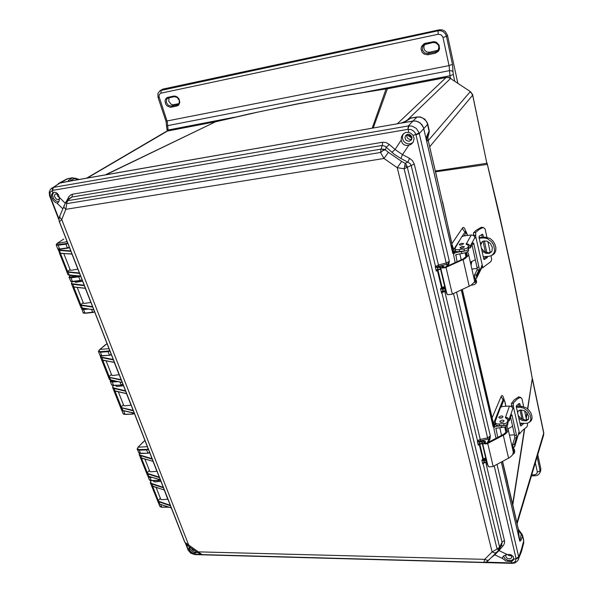 <?xml version="1.0" encoding="UTF-8"?>
<svg xmlns="http://www.w3.org/2000/svg" width="593" height="593" viewBox="0 0 593 593"><rect width="100%" height="100%" fill="white"/><g stroke="black" fill="none" stroke-linecap="round" stroke-linejoin="round"><path stroke-width="0.89" d="M167.715 130.934L215.911 121.647M79.314 179.457L75.111 178.226L74.585 178.419L76.245 179.079L79.195 179.479M75.481 178.256L72.346 177.863L74.585 178.419L69.299 181.206M524.412 428.85L512.626 504.22L507.638 482.843L518.467 529.668L520.12 532.848L521.269 534.123L521.336 533.418L518.364 529.208M428.895 133.796L427.924 136.99L428.131 140.193L426.782 141.275L426.975 137.591L429.258 132.106L427.323 123.426L425.826 120.668L422.802 118.089L419.97 117.088L416.909 117.088L410.571 118.207L406.501 120.979L401.958 122.981L68.01 181.436L68.306 180.539L72.168 177.952L70.886 178.174L66.542 179.093L58.433 183.526M427.775 124.115L429.273 130.675L426.723 136.301L426.367 138.999L426.782 141.275M411.89 137.094L410.193 135.982L409.007 134.322M78.335 281.023L74.844 281.438M446.396 77.364L387.392 88.772L373.249 128.006M386.377 88.868L347.113 94.991L297.152 103.953L249.838 113.752L215.585 121.787L260.972 111.41L296.722 104.131L333.978 97.319L387.644 88.653M532.321 378.149L527.807 409.044M487.016 162.897L502.523 229.454L512.693 276.197L521.773 321.236L532.262 378.697L524.62 335.178L512.775 275.575L498.972 212.976L487.268 163.994M470.36 91.626L450.524 78.469L470.375 91.626L472.502 94.309L486.89 163.32L472.799 95.332M372.189 128.192L386.065 89.024L446.129 77.52L448.404 77.55L450.524 78.469L407.384 120.023M352.842 131.579L118.934 172.519M105.939 174.794L215.585 121.787L105.191 174.928M527.548 408.822L532.262 378.697L543.714 433.268L543.648 435.04L543.766 432.601M466.246 232.071L464.319 227.964L463.444 227.416L462.659 227.705L451.925 243.649L435.544 171.837L487.149 164.402L486.89 163.32L435.284 170.992M526.925 412.795L526.132 417.887M507.682 482.606L502.53 461.398M504.228 399.823L502.864 396.02L501.967 395.538L501.293 396.146L492.108 417.857L462.288 289.458M471.02 265.138L471.984 261.357M428.242 140.608L470.093 91.871L471.554 93.257L472.577 95.354L429.673 146.782M63.829 239.046L57.084 243.419L67.135 241.633M524.738 428.62L512.775 504.873L517.096 523.715M512.745 504.984L512.597 504.332M459.649 240.232L453.741 249.52L452.83 253.374L451.873 244.108L442.586 201.865M451.822 243.871L453.741 249.52L452.237 247.77M464.022 235.932L466.024 232.841L467.358 234.895L466.469 232.382L465.335 231.515L461.962 236.592M471.279 264.619L471.398 261.646M470.59 263.218L471.353 261.669L470.59 263.225M492.057 418.25L493.672 423.15L493.072 426.53L492.057 418.25L462.147 289.517M501.092 396.569L503.005 399.756L493.672 423.15L492.524 421.845M504.154 399.452L503.457 399.185L503.005 399.756L503.605 400.735L504.346 400.52L504.88 401.935L504.094 399.608M521.217 533.189L522.3 534.56L522.618 536.265L521.269 534.123L520.239 539.319L519.779 540.238L519.438 539.667L518.378 529.312L502.404 461.473M435.499 171.896L429.154 144.544M428.079 139.978L437.782 181.806M521.403 551.757L521.558 548.992L523.671 540.831L522.618 536.265L520.817 540.653L519.727 541.112L501.337 462.043L519.438 539.667M452.696 252.914L423.498 127.599L420.585 123.285L416.79 121.254L413.825 120.95L401.958 122.981M68.01 181.436L58.803 183.296M57.543 243.115L63.651 239.157M167.715 499.217L164.261 490.026M138.154 447.189L147.346 446.67M144.944 440.525L143.128 442.03M105.117 345.044L107.059 343.703M410.838 118.051L404.456 121.817L400.727 123.196M67.624 248.133L59.945 249.223L57.669 248.637M523.715 540.179L523.663 543.114L523.723 540.201L522.663 535.612M56.179 244.887L58.121 245.243L58.21 244.65L56.454 244.36L57.202 243.375M168.649 507.089L161.37 507.059L159.695 506.044M148.287 476.172L150.051 476.898L149.992 477.476L152.327 477.447M143.35 441.792L137.939 447.433L137.532 448.997L139.259 449.59L139.185 450.169L146.641 449.968L147.865 453.089L149.629 452.503M113.293 380.758L114.264 380.958M99.617 349.662L105.332 344.859M72.146 275.478L71.768 276.286L72.702 276.694L76.667 275.841M417.168 116.94L410.86 118.044L408.659 119.067M158.101 479.181L158.59 480.426L150.696 480.486L149.191 479.544M147.983 476.505L148.598 477.217L149.992 477.476L151.348 480.678L158.65 480.538M149.688 452.659L148.102 453.274L140.081 453.274L138.428 452.385M137.183 449.264L139.185 450.169L140.593 453.46L147.946 453.215M132.602 414.062L125.19 414.455L122.996 413.462M121.713 410.223L122.44 410.905L123.663 410.756M121.231 385.035L113.745 385.539L111.566 384.612M110.246 381.292L112.233 382.025L112.307 381.447L110.654 381.069L110.602 380.209M109.564 355.244L102.018 355.867L99.832 355.014M98.475 351.597L100.454 352.257L100.528 351.671L98.749 351.115L99.839 349.447L109.016 348.699M92.819 312.489L85.266 313.289L82.998 312.541M81.589 308.997L83.554 309.539L83.635 308.946L82.257 308.864L81.856 308.286M80.389 280.748L72.761 281.69L70.508 281.015M69.055 277.376L71.004 277.828L71.093 277.235L69.329 276.864L70.708 275.36M67.861 243.508L65.919 244.146L66.008 243.553L58.21 244.65M56.995 243.53L56.194 244.939L57.751 248.83L58.388 249.23L67.802 248.133L69.448 247.563L67.38 247.874L69.329 247.259M160.384 479.974L158.731 480.597L160.318 479.848L148.717 476.29L160.303 479.767M148.398 449.361L146.627 449.931L146.708 449.39L148.183 448.812M132.031 412.706L132.498 413.907L134.3 413.314M120.031 382.114L121.105 384.857L122.929 384.264M109.927 351.026L108.082 351.649L109.416 355.051L111.262 354.451M91.544 309.479L92.634 312.266L94.524 311.666M80.67 276.242L78.758 276.879L80.181 280.504L82.101 279.896M507.03 425.811L508.053 430.525L506.971 432.542L504.776 434.469L486.912 443.853L483.176 443.809L481.709 441.296L482.998 440.94L484.422 443.305L486.482 443.245L503.435 434.365L505.518 432.697L506.704 430.763L505.888 426.589M508.142 429.295L513.234 451.747L512.989 453.979L511.863 455.706L509.543 457.611L492.768 466.595L488.936 466.817L487.157 464.074L481.709 441.296M527.288 423.232L527.555 425.122L526.895 426.856L522.344 430.607L519.638 433.809L513.479 407.139L513.13 408.592L511.626 406.65L509.491 406.057L505.355 417.724L506.363 417.294L507.912 417.983L509.268 420.845L511.425 414.626L512.011 414.922L516.703 436.278L514.516 444.209L512.611 444.283L513.353 447.826L514.768 446.433L514.516 444.209M499.817 418.132L502.338 417.605M498.817 417.146L500.922 415.952L502.427 416.064L503.005 416.679L502.382 417.583L500.855 418.124L499.358 418.013L498.817 417.146M499.795 421.364L501.923 420.163L503.435 420.274L504.02 420.874L503.39 421.816L501.856 422.364L500.344 422.253L499.795 421.364M500.788 422.372L503.375 421.831M520.261 424.796L522.144 423.298L523.493 423.802L520.943 425.952L520.432 425.596L516.281 406.598L516.555 405.649L518.49 403.974L519.386 403.44L519.905 403.929L518.994 403.611M511.522 406.576L511.433 403.455L514.079 400.06L518.586 396.85L520.891 397.488M513.479 407.139L513.182 404.011L513.916 402.388L517.074 399.156L520.15 397.377L521.922 398.592L523.715 406.754M512.611 444.283L514.724 437.871L514.791 436.137L510.58 417.057M512.404 446.403L512.893 445.78M514.746 446.499L519.001 432.097M513.39 448.049L514.398 449.702L513.308 452.311M495.444 423.98L496.096 425.033L497.964 425.752L505.495 425.403L507.645 423.891L508.179 422.112L507.786 420.2M512.73 454.505L514.257 453.171L514.761 451.421L514.383 449.464M505.355 417.724L507.311 419.251L507.801 420.355L507.185 422.386L505.733 423.506L497.579 424.077L495.511 423.18L495.118 421.667L500.536 407.213L502.353 406.464L509.491 406.057M502.923 422.068L501.3 422.409M507.823 423.38L507.519 425.277L505.154 426.945L495.896 428.272L497.764 437.375M518.845 418.399L522.477 420.593L526.206 420.889L528.459 419.266L528.734 416.338L526.688 412.52L523.945 410.475L519.92 410.037L517.481 411.787M518.223 410.934L517.637 412.898M500.981 418.109L500.959 417.68M496.037 438.286L493.806 428.309L494.317 427.086L496.171 426.278L496.526 425.307M516.325 406.161L522.122 406.442L520.891 407.398L516.37 407.154M519.883 423.083L525.287 423.424L528.066 423.002L530.238 421.304L530.92 419.169L530.246 415.144L527.711 411.06L523.827 408.177L520.891 407.398M503.702 425.641L496.171 426.278M512.663 449.309L513.279 447.53L511.952 446.158M513.301 447.663L513.686 449.568L513.034 450.947M518.186 415.404L520.365 417.998L523.241 419.577L526.191 420.007L528.489 419.199M522.122 406.442L526.436 407.999L528.912 410.126L530.779 412.787L531.877 415.611L532.106 418.235L531.424 420.363L530.298 421.527M467.625 251.803L468.603 254.367L468.463 255.539L464.719 258.859L445.135 267.732L441.185 268.036L439.821 266.242L441.214 265.849L442.541 267.532L444.72 267.302L463.296 258.911L467.017 255.842L467.195 254.694L466.365 252.499M468.633 254.582L474.578 280.793L474.4 282.149L470.783 285.448L451.918 294.239L447.856 294.751L446.166 292.742L439.821 266.242M490.982 255.85L491.671 259.334L490.952 261.565L482.88 267.621L475.697 236.585L475.319 237.875L473.592 235.525L471.316 234.991L466.12 244.249L467.225 243.871L468.878 244.568L469.893 245.873L470.382 247.837L473.088 242.9L473.637 243.137L479.248 268.466L479.114 269.733L476.475 274.937L474.452 275.167L475.23 278.858L476.172 280L475.356 281.771L474.17 282.564M459.256 244.42L461.569 243.315L463.711 243.656L461.339 244.976L459.76 245.035L459.256 244.42M459.983 247.54L462.318 246.429L464.475 246.732L462.088 248.111L460.502 248.171L459.983 247.54M483.688 258.748L486.282 256.673M473.496 235.465L473.548 232.834L476.053 230.395L481.316 227.238L483.473 227.512M487.698 256.421L487.32 257.577L484.437 259.526L483.762 259.067L478.966 237.215L479.322 236.073L482.405 234.22L482.991 234.843L481.59 234.606L482.168 237.23M475.697 236.585L475.63 232.471L479.255 229.38L483.206 227.482L485.096 228.92L486.949 237.259M474.452 275.167L477.106 269.963L477.217 268.244L472.035 244.82M476.475 274.937L476.587 278.087L481.383 268.577L481.568 265.723L482.087 265.442M455.357 250.654L456.21 251.499L457.9 251.766L466.217 250.691L468.025 249.727L468.833 248.393L468.514 245.902M476.587 278.087L475.653 279.095M471.161 285.226L473.933 284.729L475.712 283.75L476.587 282.023L476.164 279.874M466.12 244.249L468.077 245.228L468.514 246.021L467.721 247.629L466.105 248.615L457.448 249.816L455.32 249.334L455.024 248.215L461.791 236.711L463.756 235.97L471.316 234.991M468.485 249.03L468.626 250.809L466.142 252.603L455.839 254.701L457.092 261.743M482.027 251.187L486.141 253.441L489.603 253.3L491.982 251.195L492.309 247.385L490.374 243.508L486.875 241.084L483.021 241.181L480.434 243.538M482.072 241.692L480.715 245.235M455.194 262.603L453.556 254.731L454.194 253.359L455.987 252.455L456.491 251.58M479.003 237.459L485.274 237.118L483.918 237.963L479.166 238.193M483.221 256.599L488.98 256.354L491.701 255.501L493.984 253.063L494.651 250.135L493.569 245.013L491.597 241.811L487.253 238.571L483.918 237.963M464.63 251.061L455.987 252.455M474.192 279.147L474.956 277.702L473.644 276.738M474.971 277.806L475.408 279.807L474.615 281.052M481.353 248.133L483.562 250.869L486.26 252.359L489.092 252.751L491.493 251.973M485.274 237.118L490.174 238.542L492.924 240.988L494.888 244.19L495.881 247.644L495.778 250.854L494.54 253.411L493.028 254.664M411.987 137.561L409.919 136.271L408.54 134.248M499.084 549.6L497.045 549.066L499.595 547.161L407.347 167.233L404.167 168.768L397.266 167.649L492.138 551.905L484.711 559.384L198.277 551.875L188.618 544.982L61.716 219.551L65.838 209.336L383.953 158.457L397.266 167.649L401.669 161.474L388.385 152.305L383.953 158.457L380.521 152.453L381.106 149.125L67.81 200.664L66.95 202.361L65.838 209.336L64.066 207.387L64 205.563M499.617 547.213L502.026 542.195L501.789 544.226L499.588 548.784L499.617 547.213L498.609 549.718M496.756 552.283L494.896 552.972L492.138 551.905L497.045 549.066L404.167 168.768L405.212 163.401L401.669 161.474M435.677 267.154L411.194 165.44L407.347 167.233L406.583 165.076L405.212 163.401L407.858 162.193L410.03 163.549L411.194 165.44L414.262 164.142L438.435 264.975L435.195 266.739L437.226 267.658L437.337 266.754L435.195 266.739L436.263 271.157L437.53 269.711M388.385 152.305L384.768 149.436L381.106 149.125L382.507 144.573L382.537 142.261L72.524 194.222L70.471 195.104L68.87 196.743L68.254 197.758L69.136 198.877M382.537 142.261L386.065 142.542L389.327 144.44L386.162 147.227L385.413 149.747L383.122 150.489L380.521 152.453L66.779 203.592L65.734 202.169M59.908 215.77L65.749 202.139L70.196 197.921L71.894 197.009L66.535 201.197M58.989 219.151L59.241 221.463M184.564 541.757L59.226 221.426L58.996 219.069L59.782 216.082L60.108 217.876L61.716 219.551L59.478 221.73L184.912 542.358L188.618 544.982L188.085 545.842L185.06 542.736M201.642 554.566L202.784 554.714M484.333 562.49L202.421 554.707L197.721 552.706L198.277 551.875L202.028 554.566L484.614 562.416L486.949 561.704M408.621 132.283L411.06 133.395L413.024 135.315L415.901 134.567L414.93 132.543L413.202 130.742L411.001 129.608L408.28 129.326L408.621 132.283L405.523 132.454L402.795 134.441L401.483 136.976L401.202 140.163L395.071 149.518L402.521 154.647L400.853 158.487L407.858 162.193L409.526 158.361L412.572 160.807L414.262 164.142M409.526 158.361L402.521 154.647L408.688 145.344L411.357 144.062L413.217 141.994L414.122 138.606L413.024 135.315M403.811 133.425L402.729 135.211L402.365 137.613L402.988 140.081L404.181 141.838L405.953 143.209L408.644 143.973L411.112 143.588L412.973 142.372M65.156 203.154L59.293 197.306L58.44 194.763L56.935 192.984L54.63 192.199L52.755 192.851L52.399 190.397L50.116 192.31L50.131 196.231L49.738 196.335M59.293 197.306L59.263 200.256L58.388 202.383L57.106 203.073L55.394 202.502L53.214 200.345L51.673 197.224L51.465 194.823L52.755 192.851M187.87 549.481L190.153 552.468L192.695 553.929L193.948 554.166L193.007 553.054L195.66 553.143L196.787 552.031M189.619 546.916L190.019 548.999L191.984 551.216L194.697 552.328L196.735 551.994M512.478 563.343L511.811 562.898L514.079 562.423L515.384 561.445L516.11 558.702L513.686 559.184L513.33 556.701L511.255 554.863L506.926 554.411L498.95 550.638L495.029 554.603L494.362 554.677M513.686 559.184L512.745 560.852L511.203 561.608L511.811 562.898L486.001 562.194M492.071 556.975L494.777 554.818L502.731 558.584L505.977 561.052L511.203 561.608M503.501 555.982L504.873 558.569L508.082 560.444L511.5 560.496L513.76 558.754M411.927 137.228L410.4 134.959L407.828 134.255L405.634 135.478L404.975 137.865L406.242 140.356L408.873 141.356L411.409 140.03L411.927 137.228M406.991 134.463L406.746 136.516L407.65 138.31L409.756 139.481L411.861 139.14M58.485 194.838L56.869 193.889L55.52 193.963L54.519 195.075L54.482 196.587L56.557 199.3L58.307 199.574L59.396 198.766M57.113 193.963L57.603 196.053L59.344 197.654M191.346 548.154L192.681 550.134L195.008 550.764M506.4 554.537L505.718 555.834L506.222 557.324L507.578 558.45L509.335 558.902L510.899 558.547L511.811 557.161L511.351 555.656L509.81 554.403M499.558 548.851L496.734 552.305L487.149 561.578L485.445 562.364L483.866 562.342L484.711 559.384L487.453 560.429L489.321 559.725M72.524 194.222L71.894 197.009L382.218 145.455L385.057 146.226L394.315 154.299L400.853 158.487M391.906 152.312L395.071 149.518L389.327 144.44M498.454 550.393L498.95 550.638L503.45 545.352L504.435 543.373L504.621 541.157L504.532 540.697L503.62 540.972L502.026 542.195L483.08 463.6L485.237 462.295M501.174 545.538L502.968 545.968M443.364 291.2L442.245 291.259L441.54 293.038L441.874 292.319L441.881 292.712L444.765 291.378L480.263 439.465L478.432 440.214L477.328 441.377L479.174 442.074L479.27 441.207L477.328 441.377L478.247 445.18L479.366 443.72M479.581 443.675L478.788 443.764L478.247 445.18L479.159 443.987L482.761 458.952L483.503 459.545L483.369 458.975L482.85 458.856L481.887 460.257L483.651 460.679L483.977 462.043L482.784 463.993L484.155 462.31M444.92 287.553L440.495 288.702L442.43 289.302L442.815 290.889L443.408 291.222L445.736 290.955M437.345 269.815L440.569 269.363M437.79 269.659L436.974 269.511L436.263 271.157L437.323 270.178L441.511 287.583L442.23 288.198L442.178 287.657L441.592 287.509L440.495 288.702L441.54 293.038L441.881 292.712L477.75 441.666M408.688 145.344L405.723 145.433L403.7 144.581L402.187 142.995L401.202 140.163M193.007 553.054L191.013 552.09L189.656 550.43L188.87 548.147L189.486 546.82M502.731 558.584L502.582 557.376L503.301 556.175L506.926 554.411M441.711 292.171L443.112 291.274M453.475 293.535L487.565 437.834L480.263 439.465L480.582 440.799L479.27 441.207M445.276 289.028L442.43 289.302L442.46 288.361L442.2 289.332M446.129 266.702L447.871 263.974L448.708 264.552L449.331 261.343L447.871 263.974L446.588 264.367L446.262 263.025L449.331 261.343L419.14 132.869L415.901 134.567L446.262 263.025L438.435 264.975L438.753 266.316L437.337 266.754M483.614 462.622L484.422 462.236M485.949 459.004L481.887 460.257L482.784 463.993L482.939 463.177M486.727 462.266L484.614 462.199M486.334 460.628L483.651 460.679L483.547 459.768L483.428 460.694M53.622 192.384L52.443 195.03L53.37 198.447L55.868 201.005L58.803 201.746M158.309 502.76L159.613 504.05L171.31 507.89M158.968 501.396L158.798 501.745L157.76 501.107L160.347 498.261M157.76 501.107L151.682 485.778L152.979 486.438M163.46 487.831L151.645 483.932L150.363 482.761L150.822 480.649L150.533 482.443L151.875 483.599L152.705 486.356L164.291 489.959M147.316 475.023L148.717 476.283L147.761 473.881L146.73 473.273L149.377 470.471M146.73 473.273L140.497 457.544L141.801 458.167M152.245 459.175L140.096 455.468L139.185 454.572L139.236 453.245M121.283 409.34L122.41 410.363L134.218 413.121M133.151 410.386L120.839 407.547L123.418 404.671M120.601 407.361L113.989 390.661L126.583 393.604M125.657 391.247L113.515 388.371L112.588 387.444L112.922 386.08M109.305 379.127L110.409 380.069L122.217 382.441M121.12 379.646L108.882 377.244L108.63 376.94L111.469 374.405M108.586 377.037L101.788 359.877L114.375 362.405M113.419 359.958L101.603 357.579L100.365 356.593M80.893 307.448L81.945 308.19L93.716 309.598M92.745 307.107L80.292 305.217L83.131 302.593M80.07 305.084L72.828 286.819L85.385 288.294M84.347 285.641L72.561 284.24L71.375 283.461M67.795 274.411L68.818 275.056L80.574 275.997M79.573 273.44L67.142 272.031L70.07 269.496M66.92 271.913L59.478 253.129L72.005 254.1M70.93 251.35L59.055 250.402L58.01 249.735M482.428 441.096L479.559 441.17L479.285 443.475M456.558 292.112L490.352 436.033L489.077 438.805L487.891 439.168L487.565 437.834L490.352 436.033L490.033 438.783L488.639 442.163M439.88 266.472L437.649 266.709L437.382 269.311M419.14 132.869L416.249 128.399L412.15 126.153L408.955 125.864L407.91 129.37L408.347 125.946L53.452 187.395L52.458 188.411L52.399 190.397L407.91 129.37M408.955 125.864L408.347 125.946L412.921 121.061L60.115 182.814L50.472 189.271L49.219 192.169L49.582 195.905M53.118 187.477L51.739 188.107M441.466 266.301L443.772 266.368L443.23 267.576M194.667 554.559L190.664 553.091L188.003 549.83M512.018 563.335L194.704 554.566L193.978 554.166L195.038 554.574M160.444 498.52L160.785 499.35L161.822 499.684L167.915 499.217M153.454 480.79L153.78 481.598L154.817 481.916L160.94 481.405M152.06 458.708L140.4 455.172L139.407 454.357L139.303 453.274M140.497 457.544L140.793 457.774M149.48 470.716L149.799 471.517L150.837 471.82L156.982 471.287M142.787 453.408L145.352 453.341M125.479 390.787L113.485 387.918L112.737 386.955L113.248 385.546M113.989 390.661L114.367 390.898M123.5 404.893L123.796 405.612L124.834 405.849L131.09 405.13M115.88 385.583L116.161 386.273L117.199 386.495L123.5 385.717M113.241 359.506L101.396 357.097L100.565 355.733M101.788 359.877L102.218 360.114M111.551 374.613L111.825 375.287L112.863 375.495L119.178 374.687M84.176 285.211L72.205 283.728L71.545 282.987L72.279 281.734M83.205 302.771L84.191 303.483L90.922 302.452M74.874 281.66L75.096 282.201L76.134 282.305L82.612 281.215M70.767 250.921L59.189 250.001L58.196 249.171M59.478 253.129L59.782 253.352M70.137 269.659L70.352 270.178L71.39 270.267L77.891 269.14M518.504 559.458L518.756 557.086L517.808 558.132L516.11 558.702L518.675 556.649L497.001 464.356M518.756 557.086L521.558 548.992L521.484 551.505L517.785 560.785L514.954 562.883L512.308 563.343L511.5 562.89M483.065 441.081L485.37 441.422L485.03 442.697M452.718 253.003L423.454 127.473L421.927 124.693L418.873 122.091L416.012 121.076L412.921 121.061L417.079 116.969L420.4 116.947L424.885 119.178L427.486 123.114L427.649 124.419L419.31 133.492L416.004 134.945M487.327 442.852L489.077 438.805L489.855 439.346M442.4 266.198L442.371 267.139L443.364 267.324M507.26 554.351L509.239 555.73L511.403 555.723M484.051 441.051L484.029 441.97L485.044 442.4L484.711 443.386M535.346 462.807L537.317 471.887L539.089 471.479L540.104 470.523L540.053 472.428L538.681 474.519L536.895 475.512L535.056 475.794L534.545 474.771L531.758 474.808M537.139 456.795L540.104 470.523L540.801 468.744L540.638 470.975M454.683 80.893L453.297 74.51L449.909 75.741L449.479 70.663L167.634 125.62L168.101 130.03L166.922 130M439.42 29.791L442.334 29.843L445.173 31.325L447.507 35.313L446.425 36.321L445.521 34.053L443.423 31.829L440.643 30.725L438.316 30.784L160.014 90.647L162.897 89.106L439.42 29.791L438.116 31.147L438.197 34.253L441.222 34.868L442.875 37.077L449.235 66.32L449.479 70.663L451.621 70.775L453.074 71.716L452.474 64.355L449.086 65.578L165.966 121.202M159.176 97.311L158.02 97.385L166.099 121.617L166.566 126.383L167.634 125.62L167.33 121.847L158.991 96.526L159.22 94.658L160.659 93.279L438.197 34.253M174.327 96.659L177.181 97.43L179.219 100.365L179.256 102.856L178.575 104.109L176.966 105.043L176.922 105.999L178.612 105.131L179.842 102.411L179.101 99.075L177.618 97.252L175.684 96.177L173.675 96.073L167.063 97.578L165.64 98.898L165.024 100.958L165.751 104.123L167.233 105.977L170.25 107.244L171.169 107.177L171.288 106.14L168.264 105.354L166.299 102.426L166.655 99.224L168.449 97.889M433.127 42.488L425.774 44.038L425.337 43.296L424.232 43.667L421.564 46.38L421.052 48.945L422.246 52.451L424.277 54.208L427.909 54.749L427.953 53.592L424.521 52.918L422.394 49.975L422.75 46.38L423.943 44.898L425.722 44.038M437.649 50.813L438.953 47.677L438.346 45.053L435.714 42.696L433.164 42.488L436.567 43.067L437.893 44.26L438.939 46.728L438.19 50.138L435.336 52.08L435.299 53.237L438.412 51.317L439.539 48.893L439.131 45.194L436.426 42.273L433.928 41.629L425.337 43.296M424.714 44.408L423.817 46.706L424.165 49.212L425.048 50.65L427.093 52.051L429.495 52.228L438.108 50.257M169.101 97.763L168.746 101.21L171.036 104.198L173.023 104.791L178.916 103.649M405.093 165.788L407.332 167.144M383.3 149.043L382.922 150.6M65.749 202.487L67.758 200.671M214.888 121.861L167.434 131.023L87.215 178.07M397.273 123.796L446.173 77.475L448.738 77.364L450.821 78.246M516.881 522.796L543.781 432.897L532.499 379.031M527.177 413.099L526.302 418.665M462.429 227.986L463.363 230.106L465.831 233.042M67.654 242.967L66.008 243.553M452.963 253.596L455.209 250.016M467.321 234.969L467.44 235.488M470.798 261.936L470.457 262.632M493.302 427.049L495.088 422.483M501.248 406.754L503.605 400.735M504.88 401.935L505.851 406.264M72.583 177.789L67.936 178.626L60.256 182.792L53.392 187.492L52.651 190.338M160.666 504.473L161.837 507.23L168.931 507.185M124.656 410.986L123.707 411.038L124.982 414.255L132.758 414.107L134.366 413.499M117.829 381.67L112.233 382.025L113.537 385.324L121.38 385.072L123.01 384.464M109.712 350.478L108.156 351.063L108.082 351.649L100.454 352.257L101.796 355.644L109.705 355.274L111.351 354.673M88.083 309.064L83.554 309.539L84.94 313.052L92.938 312.511L94.621 311.918M79.655 276.079L78.839 276.286L78.758 276.879L71.004 277.828L72.435 281.438L82.205 280.17M121.676 410.022L123.099 413.714L123.863 414.299L132.928 414.092L134.381 413.543M110.476 380.18L110.261 381.358L111.654 384.85L112.396 385.406L121.446 385.065L123.025 384.501M99.127 350.152L98.453 351.493L99.921 355.237L100.64 355.763L109.772 355.266L111.291 354.747M107.051 343.673L99.357 349.914M81.701 308.234L83.079 312.733L83.798 313.237L94.635 311.94M69.818 275.99L69.033 277.265L71.004 281.571L82.212 280.192M70.426 275.434L70.033 275.804M58.929 219.84L49.775 196.431L51.443 196.224M159.465 477.624L147.761 473.881L147.027 473.058M170.495 505.807L158.798 501.745L159.813 504.191L158.679 503.479L150.363 482.754L150.733 480.641M189.893 550.83L187.951 549.689L185.439 543.27M482.213 443.394L479.796 443.668M444.706 291.104L445.78 291.148M440.48 268.977L437.612 269.274L437.864 269.696L437.071 270.008M159.991 504.176L171.34 507.979M170.302 505.325L158.909 501.381L158.798 501.745M148.999 476.364L147.487 475.453L139.192 454.586L139.185 453.222M140.652 455.261L141.505 458.078L153.098 461.354M122.944 410.526L121.624 407.873L133.329 410.845M114.078 388.118L114.983 391.098L126.568 393.559M122.24 382.492L110.772 380.254L109.601 377.496L121.298 380.106M101.84 357.216L102.774 360.27L114.353 362.338M93.761 309.702L82.323 308.375L81.189 305.039L80.359 304.787M72.806 283.862L73.799 287.094L85.34 288.183M80.626 276.123L69.196 275.234L68.032 271.816L67.217 271.601M59.411 250.024L60.442 253.344L71.953 253.96M448.708 264.552L447.826 265.931M158.909 501.381L158.057 500.907M121.743 407.487L120.898 407.117M109.72 377.118L108.882 376.777M537.317 471.887L536.761 473.911L534.545 474.771M535.131 475.794L531.447 475.838M453.297 74.51L453.074 71.716M167.27 131.046L166.551 126.509M160.014 90.647L157.908 93.472L158.005 97.341M452.474 64.355L446.425 36.321L442.993 37.529M424.077 44.801L433.164 42.488L432.757 41.747M174.201 96.689L168.508 97.889L167.908 97.282M167.804 98.134L174.253 96.681L173.675 96.073M162.897 89.106L161.014 90.47L160.985 93.19M428.858 133.892L429.273 130.616M467.529 235.48L467.373 234.784M505.933 406.257L504.91 401.691M428.109 140.022L427.953 136.827L428.835 133.944M68.106 178.582L66.26 179.242M169.161 507.26L160.718 507.052L159.806 506.34L158.672 503.472M138.213 446.989L144.929 440.48M160.406 480.034L158.768 480.604L150.214 480.523L149.303 479.826L147.939 475.957M149.71 452.711L148.057 453.274L139.133 453.2L137.153 449.101L138.206 446.996M197.721 552.698L188.092 545.819M482.287 443.697L478.773 444.216M445.751 291.007L442.838 291.393M151.734 485.845L164.32 490.04M140.548 457.618L153.135 461.45M113.174 385.539L112.64 387.592L121.498 409.822L122.758 410.549L134.263 413.232M114.056 390.75L126.613 393.67M100.454 355.689L100.395 356.704L109.512 379.587L122.262 382.559M101.863 359.973L114.397 362.464M72.227 281.734L71.405 283.558L81.078 307.834L93.776 309.746M72.932 286.938L85.399 288.339M58.084 249.119L67.965 274.759L80.633 276.16M59.604 253.263L72.02 254.13M493.072 426.515L461.302 289.91L493.087 426.589M505.881 432.275L504.71 427.116M521.959 419.029L519.987 410.022M519.157 406.227L518.638 403.863M523.33 419.607L521.203 409.859M520.424 406.309L519.905 403.929M524.597 410.816L526.584 419.97M507.949 420.904L509.268 420.845M509.454 435.121L514.568 434.899M508.06 428.88L512.641 426.256M466.039 257.073L465.112 253.003M485.4 252.018L483.028 241.181M486.853 252.536L484.296 240.84M483.495 237.17L482.991 234.843M487.869 241.492L490.263 252.544M468.952 248.015L470.382 247.837M471.909 269.066L477.232 268.459M470.345 262.158L475.364 259.704M149.147 453.022L149.829 453M412.024 138.221L406.894 134.685M540.801 468.744L537.777 454.683M436.856 50.716L435.336 52.08L427.953 53.592L429.495 52.228M178.686 103.983L177.04 104.968L171.288 106.14L173.667 104.724M457.774 83.013L447.507 35.313M67.38 247.874L59.589 248.956L58.121 245.243L65.919 244.146L67.38 247.874M150.051 476.898L150.503 476.898M139.259 449.59L146.708 449.39M115.642 381.232L112.307 381.447M108.156 351.063L100.528 351.671M85.488 308.753L83.635 308.946M78.839 276.286L71.093 277.235M505.325 426.871L506.378 431.526M488.054 466.068L482.591 443.23M493.161 466.409L487.735 443.505M508.572 458.174L503.346 435.321M521.062 425.856L520.506 425.781M518.141 397.058L519.246 397.681M511.492 403.329L513.397 403.225M511.403 405.983L513.293 405.879M519.298 432.994L518.549 433.023M513.353 406.153L511.462 406.257M512.152 446.255L512.686 444.631M519.238 432.727L518.564 432.757M512.122 415.337L511.159 415.382M516.562 435.247L514.672 435.329M516.577 437.923L514.687 438.005M514.791 445.432L518.578 433.839M512.915 408.31L508.987 419.592M514.257 453.171L513.886 451.532M514.672 451.903L514.301 450.265M507.697 420.978L508.075 422.653M507.267 422.209L507.645 423.891M503.791 423.936L504.176 425.618M499.262 424.158L499.647 425.833M506.466 417.316L506.815 418.858M501.33 426.041L501.708 427.716M496.045 428.131L495.785 428.835M465.772 252.751L466.617 256.458M446.974 294.232L440.614 267.651M452.348 294.061L446.032 267.384M469.219 286.241L463.133 259.645M485.778 257.414L487.172 257.681M484.474 259.497L483.992 259.489M481.064 227.349L482.183 227.712M473.622 232.73L475.63 232.471M473.488 235.443L475.49 235.184M482.435 266.546L481.531 266.65M475.564 235.503L473.859 235.718M474.311 276.983L474.696 276.227M482.368 266.235L481.523 266.331M473.94 244.049L472.354 244.249M479.077 267.109L477.076 267.347M479.062 269.837L477.061 270.067M476.794 276.353L481.553 266.954M475 237.415L470.056 246.384M472.206 285.107L472.095 284.618M475.934 283.447L475.504 281.542M476.453 282.409L476.023 280.511M468.359 246.503L468.796 248.452M467.818 247.481L468.255 249.438M464.022 249.127L464.467 251.084M459.219 249.72L459.671 251.669M467.336 243.886L467.58 244.976M461.45 251.788L461.903 253.737M456.239 254.441L455.639 255.494M66.401 201.331L68.254 197.758M479.707 443.764L483.288 458.663L485.734 458.122M439.606 269.511L437.901 269.904L442.089 287.308L444.713 286.664M485.734 462.288L504.532 540.697M57.032 203.073L62.717 208.743M50.242 196.535L59.011 218.95M186.128 544.1L188.478 550.104M200.96 554.366L194.185 554.181M494.184 465.861L516.058 558.443M446.588 264.367L438.753 266.316M163.275 487.357L151.875 483.599M159.28 477.15L147.872 473.503M92.567 306.67L81.189 305.039M79.403 273.002L68.032 271.816M487.891 439.168L480.582 440.799M443.905 266.894L443.557 267.554M158.361 500.7L152.712 486.43M147.338 472.858L141.519 458.167M121.231 406.924L115.005 391.202M109.216 376.585L102.804 360.388M80.715 304.609L73.836 287.234M67.572 271.424L60.479 253.507M483.666 459.768L486.119 459.723M485.541 442.119L485.081 443.438M442.46 288.361L445.054 288.109M437.619 267.643L440.095 267.384M441.97 267.184L442.46 267.517M486.66 461.977L484.333 462.014M484.34 443.267L484.029 441.97L483.48 441.985M445.647 290.592L443.193 290.822M479.544 442.089L481.887 442.022M57.647 194.2L57.106 194.578M168.36 130.808L168.101 130.03L234.205 117.295M364.851 92.13L449.909 75.741L450.398 77.987M427.909 54.749L435.299 53.237M171.169 107.177L176.922 105.999M63.836 253.693L70.337 270.171M153.402 480.656L153.765 481.59M156.092 487.483L160.77 499.343M144.9 459.123L149.792 471.509M115.813 385.413L116.154 386.265M118.385 391.921L123.781 405.597M106.177 360.989L111.818 375.28M74.785 281.445L75.081 282.194M77.201 287.561L83.428 303.334M86.563 178.182L166.151 131.535M517.111 523.782L543.648 435.04M428.131 140.141L439.087 187.373M71.953 254.123L77.831 269.155M523.663 543.114L521.558 551.268M160.362 480.071L160.888 481.405M153.068 461.428L156.93 471.287M122.981 384.531L123.448 385.717M126.554 393.663L131.038 405.13M114.338 362.449L119.126 374.687M82.168 280.222L82.553 281.223M85.34 288.331L90.862 302.452M499.81 427.805L501.552 435.395M519.75 433.868L518.586 433.92M495.503 424.247L495.118 422.572M495.385 423.75L493.932 427.731M530.742 421.178L529.549 422.12M459.886 253.982L461.235 259.875M483.095 267.739L481.568 267.91M455.402 250.846L454.95 248.904M455.483 251.002L453.875 253.797M493.524 254.345L492.205 255.183M437.864 269.696L440.584 269.407M540.66 470.924L539.956 472.717"/></g></svg>
